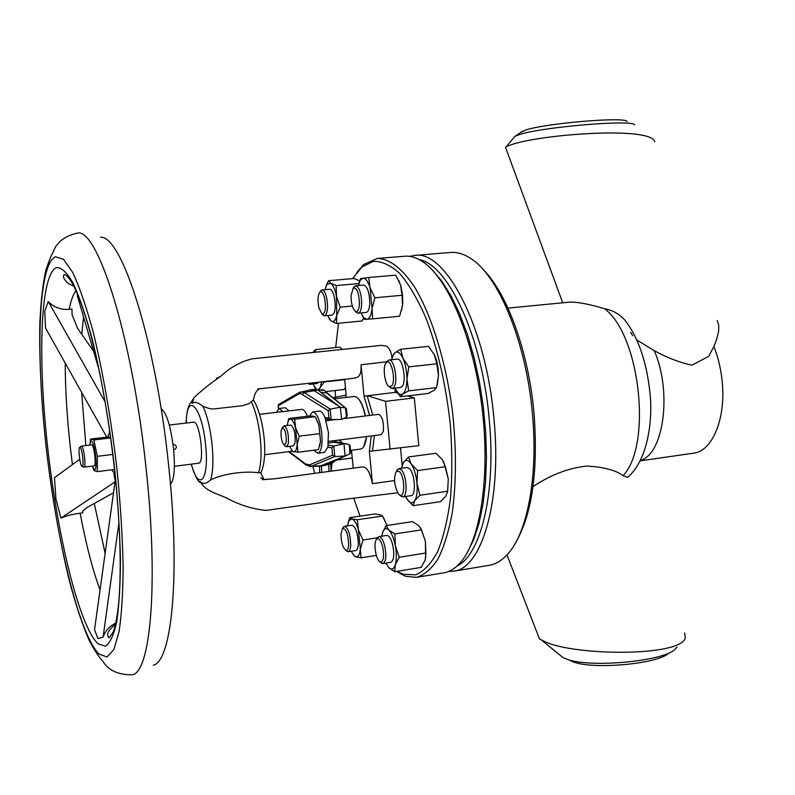 <?xml version="1.0" encoding="UTF-8"?>
<svg xmlns="http://www.w3.org/2000/svg" width="795" height="795" viewBox="0 0 795 795"><rect width="100%" height="100%" fill="white"/><g stroke="black" fill="none" stroke-linecap="round" stroke-linejoin="round"><path stroke-width="1.19" d="M358.167 313.22L366.197 312.455C368.244 311.968 369.437 308.897 369.764 303.253C369.496 292.56 367.439 286.498 363.603 285.057L355.564 285.763C359.35 287.214 361.387 293.285 361.675 304.008C361.367 309.662 360.195 312.733 358.167 313.22L355.782 311.759M351.032 295.77C351.122 303.66 352.592 308.877 355.425 311.431C357.71 312.226 359.042 309.613 359.449 303.591C358.962 292.689 356.875 287.502 353.199 288.029L351.032 295.77M324.549 315.794L332.181 315.068C335.371 312.902 336.056 306.711 334.228 296.495C332.966 291.755 331.455 289.34 329.696 289.271L322.055 289.946C323.794 290.016 325.294 292.441 326.546 297.191C328.365 307.427 327.699 313.628 324.549 315.794L322.561 314.601M318.914 307.933L322.055 314.134C325.413 313.737 326.258 308.371 324.589 298.046C323.217 293.017 321.657 291.01 319.918 292.033C317.781 295.015 317.444 300.311 318.914 307.933M392.144 388.487L400.441 387.523L402.151 386.4C406.841 381.133 402.618 357.73 397.252 359.111L388.944 360.006C394.25 358.634 398.454 382.087 393.833 387.354L392.144 388.487L389.391 386.857M387.105 361.328L388.944 360.006M385.933 363.027C382.445 367.26 384.85 384.83 389.172 386.648L391.746 385.903C396.298 380.586 391.07 357.601 386.44 362.45L385.933 363.027M348.21 551.72L355.713 550.547C357.213 550.15 358.078 547.864 358.287 543.681C357.859 533.008 355.753 526.846 351.956 525.207L344.454 526.33C348.2 527.979 350.297 534.151 350.744 544.853C350.535 549.037 349.691 551.323 348.21 551.72L346.232 550.687M342.864 527.91L344.454 526.33M348.667 544.356C348.041 533.634 345.974 528.347 342.466 528.496L340.956 534.21C341.164 542.24 342.744 547.576 345.686 550.229C347.415 550.796 348.409 548.838 348.667 544.356M311.262 383.021L309.802 384.313L317.135 383.498L318.616 382.196M309.802 384.313L308.102 383.369L308.997 384.144M402.787 496.875L411.025 495.683C416.173 495.702 415.089 474.059 409.644 468.772L407.09 467.5L398.852 468.623L401.376 469.905C406.772 475.211 407.885 496.895 402.787 496.875L400.034 495.355M396.625 470.839L398.852 468.623M399.647 471.743L396.447 471.117C393.366 477.994 394.091 485.666 398.593 494.152L399.786 495.136C405.082 498.495 404.983 477.07 399.647 471.743M329.021 471.435L328.752 464.33M321.498 465.969L321.687 472.419M319.63 472.697L319.55 466.168M382.971 563.585L390.862 562.313C393.962 560.386 394.568 554.542 392.69 544.774C391.011 538.603 389.033 535.482 386.738 535.423L378.847 536.635C381.113 536.705 383.081 539.825 384.74 546.016C386.618 555.804 386.022 561.658 382.971 563.585L380.596 562.333M376.959 538.563L378.847 536.635M382.663 546.781C380.845 540.302 378.837 537.708 376.661 539.01C374.713 541.753 374.475 546.712 375.946 553.886C377.069 558.289 378.48 560.992 380.179 561.986C383.588 561.856 384.412 556.788 382.663 546.781M169.305 425.017L193.94 422.145C200.052 421.986 204.842 463.574 198.671 463.197L174.393 466.317M170.438 484.135C174.244 480.2 175.278 468.354 173.539 448.599C170.637 425.822 166.503 412.526 161.137 408.709M81.637 392.352L85.89 445.568M94.277 503.464L105.119 553.35M113.516 492.781L86.923 507.548L82.65 511.225L82.789 512.835L82.581 511.423M82.789 512.835L80.126 513.182C71.898 514.385 65.498 516.025 60.927 518.092L115.772 481.392M115.752 623.131C109.551 626.033 105.328 630.693 103.092 637.123L118.962 522.534M115.017 481.999L94.535 629.719L98.023 638.614L103.092 637.123M79.739 459.272L54.457 477.706L55.938 499.051L60.927 518.092M109.601 430.284L109.352 432.102M153.346 665.167C171.73 661.41 180.564 575.53 168.649 465.701C156.029 341.353 121.575 234.942 100.568 237.248M115.007 473.8L111.598 469.825M89.875 445.091L90.71 441.126C92.538 440.5 94.178 445.538 95.638 456.25C96.463 465.701 95.996 470.203 94.247 469.775L92.468 466.148M89.974 443.908L90.511 439.069L93.88 439.953L97.328 456.34L97.338 471.644L93.939 470.421L92.926 467.47M91.495 444.922L91.773 444.882C94.108 445.001 96.583 466.198 94.227 465.92L83.704 467.092M81.14 446.293L81.557 446.124C83.823 446.243 86.307 467.49 84.032 467.212M79.977 447.287L79.818 447.277C77.821 447.327 80.047 466.158 82.084 466.436L82.183 466.456C84.3 466.993 82.054 447.426 79.977 447.287M365.233 415.984C363.017 405.718 360.026 399.368 356.259 396.944L354.192 396.496L334.556 398.782M334.496 461.478L331.416 463.535L325.076 465.403M321.826 389.52L324.251 390.305L329.289 394.767M300.679 391.856L304.097 392.511L317.851 390.067L315.536 389.272L310.855 389.749L313.796 390.524L338.938 406.175L317.851 390.067L324.251 390.305M259.627 414.334L302.16 409.355C303.948 409.634 305.687 411.929 307.357 416.262M328.673 441.364L381.193 434.686L383.299 431.407C383.975 422.254 382.435 416.57 378.659 414.344L343.211 418.667M313.856 450.218L317.831 453.249C321.299 451.808 322.621 445.23 321.806 433.514C319.997 420.068 316.957 412.863 312.693 411.89L309.513 416.043M317.831 453.249L324.4 452.395L327.888 447.197L328.444 432.679L324.986 417.594C323.108 413.152 321.2 410.985 319.262 411.104L312.693 411.89M320.276 466.128L325.234 465.343L343.847 456.608L319.809 466.158M282.603 427.819L284.063 425.872C287.353 428.217 288.794 434.07 288.396 443.411L286.647 446.71L285.256 445.906M284.063 425.872L290.731 425.057C294.061 427.402 295.511 433.235 295.094 442.567L293.315 445.866L286.647 446.71M281.132 430.622C280.744 437.528 281.808 442.358 284.312 445.121L286.21 442.427C286.439 433.742 285.097 428.922 282.185 427.988L281.132 430.622M253.426 400.074C262.887 414.493 269.187 455.376 260.859 472.757L258.544 472.767C246.52 470.978 224.091 473.075 210.576 479.961C206.511 483.758 203.123 484.374 200.419 481.8L200.529 482.704L199.426 481.681M397.063 571.337L403.105 574.258L415.725 574.835C423.854 571.367 431.148 563.665 437.618 551.71C443.411 537.39 447.694 519.602 450.497 498.326C452.276 475.48 452.236 451.123 450.377 425.226C446.035 385.217 437.906 349.512 425.991 318.109C417.782 299.397 409.087 284.59 399.925 273.679C390.743 265.262 381.898 261.158 373.382 261.356L361.824 267.09L352.652 278.628M338.491 323.267L335.689 347.574M335.192 390.514L335.54 397.212M353.705 498.187L360.055 516.154M356.746 272.526L363.693 264.556L377.118 258.474C389.252 258.464 402.479 268.402 415.219 288.068C431.993 316.46 445.975 361.924 452.425 411.055C456.509 448.748 456.419 482.863 452.156 513.391C448.638 531.905 443.898 547.139 437.936 559.094C431.427 568.932 424.272 575.024 416.461 577.359L405.589 576.286L396.635 571.406M391.995 357.949C391.299 351.937 389.421 347.952 386.37 346.004L381.361 345.368L252.422 358.793C240.607 361.616 230.003 367.489 220.632 376.403C211.152 382.812 202.308 389.858 194.099 397.55L192.241 403.333C194.457 401.415 198.015 402.399 202.934 406.295L209.671 408.69L213.487 408.988L242.654 405.669L249.133 403.602L253.386 399.965C254.807 392.521 257.461 388.695 261.336 388.507L257.61 389.013M453.577 571.207L489.243 565.305C495.871 564.212 502.072 560.425 507.846 553.936C527.284 532.769 538.185 476.712 532.521 415.03C526.648 343.738 499.171 276.769 471.465 258.991C464.29 254.102 457.354 251.926 450.656 252.482L414.622 255.424C445.607 249.501 486.48 327.381 494.043 419.929C501.933 502.092 481.482 568.822 453.577 571.207L448.579 571.476M482.476 268.809C506.842 292.143 528.923 352.255 534.121 414.513C538.155 471.127 532.153 513.53 516.144 541.733M457.055 566.02C480.786 555.009 496.229 492.85 489.303 420.207C482.466 337.716 448.34 264.467 419.263 259.617M667.989 653.778C656.362 663.855 595.763 669.479 574.755 662.424L572.142 661.549M677.052 647.14L674.359 649.962C661.361 661.321 592.195 667.73 568.534 659.78L563.138 657.704L559.511 654.742M538.682 636.884L539.467 638.922L545.072 641.734C575.173 655.915 679.795 656.789 685.28 638.117L684.654 632.979M627.146 121.516C625.864 116.527 545.887 123.195 525.733 130.022L520.387 132.646M634.629 124.855C633.535 119.3 542.309 126.922 519.652 134.514L514.822 136.392L513.669 137.803M505.908 148.387L505.501 147.264L506.504 146.518L511.96 144.511C541.663 134.256 651.105 125.998 654.802 141.798M507.975 308.132L569.796 302.1C577.856 301.981 589.443 304.187 604.578 308.718C612.955 310.249 619.941 314.303 625.526 320.892C639.508 339.644 647.846 365.779 650.539 399.269C652.238 430.085 644.844 462.998 627.553 477.397L623.141 475.649C652.248 444.932 640.124 335.112 604.578 308.718M533.028 486.629C550.349 474.983 568.216 468.116 586.601 466.049C603.524 466.973 615.708 470.173 623.141 475.649M640.432 460.404C663.666 454.313 672.332 391.975 654.285 350.694C666.876 357.641 679.427 362.47 691.938 365.173L708.703 356.359L713.88 346.511C719.087 334.238 720.141 325.572 717.04 320.534M630.604 332.409L632.671 335.669M636.676 339.932L654.285 350.694M409.713 256.378L414.622 255.424M383.478 517.545L386.956 525.485L382.564 516.005L357.323 519.751L360.373 549.196C359.638 554.86 358.068 557.394 355.643 556.778L354.202 555.854L351.211 551.253M447.575 491.986L448.281 478.749L443.58 461.617M425.643 558.329L425.365 541.147L420.784 528.198M400.541 448.052L402.181 465.393M394.906 388.457L395.274 392.372L364.05 396.188L369.596 415.447M371.265 435.948L369.347 451.312L418.806 445.657L414.334 397.917L407.438 395.91M397.589 393.048L395.274 392.372M437.329 384.561L438.462 375.528C438.433 367.648 437.081 360.751 434.408 354.838L434.189 354.401M401.515 310.726L402.747 302.835L402.558 295.253L400.978 286.379L398.702 280.347M363.673 446.77L366.654 436.534M365.432 415.954C363.534 407.03 360.94 401.038 357.661 397.977M386.807 361.765L361.039 364.786L364.05 396.188M260.74 388.666L353.298 378.321C356.508 377.446 361.864 378.162 361.039 364.786M190.442 403.085L191.724 401.515L192.241 403.333M372.477 450.904L374.425 435.551M372.756 415.07L367.201 395.821M200.419 481.8C205.488 491.24 217.005 493.536 226.446 497.978C239.096 504.835 252.224 508.989 265.828 510.43L345.07 499.26L397.629 492.771M369.347 451.312L372.458 483.668L394.509 480.587M372.458 483.668C370.003 471.823 366.475 466.267 361.854 467.003L274.742 478.759L263.801 479.633M361.854 467.003L356.995 467.659M390.106 449.423L385.535 401.336L367.181 395.652M385.535 401.336L414.334 397.917M346.123 395.095L333.721 397.579L333.771 398.166M432.182 269.853L441.662 280.913L450.854 295.511L459.47 313.349L467.261 334.029L473.969 357.005L479.395 381.65L483.36 407.239L485.735 433.027L486.46 458.248L485.526 482.168L483.002 504.119L478.978 523.517L473.611 539.914L467.092 552.942M416.461 577.359L443.799 572.827C449.314 571.923 454.502 568.892 459.391 563.715C480.11 542.21 490.644 477.079 481.999 407.408C473.462 337.726 447.416 277.107 422.075 261.277C416.093 257.451 410.309 255.761 404.744 256.228L377.118 258.474M344.632 379.285L346.153 394.996L345.596 397.49M353.238 468.166L351.499 450.248M287.005 425.514L288.645 419.929L290.364 418.995C292.262 419.422 293.991 422.374 295.531 427.829L297.966 452.266L292.55 451.351L289.599 446.333M291.785 450.546L293.643 451.918C295.511 452.057 296.694 449.563 297.181 444.425L299.258 436.177L295.531 427.829L294.677 419.164L288.913 418.478L287.939 421.28M328.146 464.101L349.979 453.756L349.263 444.594L335.917 441.821L341.443 442.696L339.445 439.993M349.939 453.776L345.04 456.012L344.016 443.839L333.781 446.005L331.863 447.843L327.888 447.197M294.677 419.164L315.158 416.699L313.558 416.202L309.195 416.043L288.913 418.478M315.158 416.699L318.884 424.957L319.819 433.603L320.514 441.464L318.397 449.632L297.966 452.266M319.819 433.603L299.258 436.177M324.986 417.594L328.951 418.031L331.207 419.661L341.631 419.392L346.441 417.176L345.537 407.934L326.576 392.988L321.101 392.223M341.651 419.382L340.3 407.219L345.497 407.934M259.617 414.294L276.352 412.366L279.125 408.451L285.345 407.726L289.022 410.866M343.847 456.608L345.04 456.012M349.979 453.756L350.635 452.375L350.118 445.816L349.263 444.594M349.104 444.554L341.681 442.755M331.624 440.996L333.234 442.169L335.917 441.821L334.765 440.589M346.411 408.908L347.177 415.457L346.352 408.511L345.537 407.934M347.177 415.457L346.59 417.097M340.3 407.219L338.938 406.175M328.951 418.031L328.236 410.677L330.173 409.107L340.24 407.209M344.98 456.032L334.814 456.519L332.588 455.177L331.863 447.843M329.19 419.432L328.762 420.426M328.534 443.203L333.234 442.169L343.708 443.769M319.61 446.134L320.514 441.464L318.884 424.957L315.943 418.031M328.236 410.677L300.59 393.545L298.622 394.022L278.23 405.828L278.896 404.337M282.772 411.601L279.125 408.451M350.476 450.377L360.672 449.056L362.57 448.112C364.567 446.194 365.869 442.348 366.475 436.554M97.338 471.644L114.301 469.477M97.328 456.34L112.82 454.432M93.88 439.953L110.684 437.946M110.336 437.518L107.494 437.041L90.511 439.069M107.514 437.041L109.879 432.182M114.321 473.989L115.374 477.388M109.601 430.254L109.283 432.122M113.943 473.83L115.205 481.333L115.792 481.551M84.181 312.246L84.022 313.27M83.515 316.788L81.796 334.397M87.698 323.654L90.014 331.863M79.122 298.105L77.264 295.462L99.027 369.745M93.581 351.161L77.612 328.444L72.097 314.731L71.977 309.066L69.175 309.384C60.5 309.821 53.513 307.198 48.237 301.514L105.119 401.853M48.237 301.514L44.758 311.153L45.534 328.027L106.769 437.131M173.698 450.129C177.474 447.665 177.245 445.667 173.012 444.147M381.68 536.208L383.269 530.822C384.75 528.287 386.589 528.019 388.785 530.007C391.647 532.978 393.833 538.255 395.363 545.847C396.705 553.529 396.685 559.849 395.304 564.798C393.803 569.17 391.677 570.164 388.934 567.789L385.804 563.128M395.363 545.847L394.877 533.932L388.785 530.007L386.141 525.614L412.456 521.639L418.607 525.465L421.479 529.858L425.365 541.147L425.891 553.002L399.259 557.255L395.363 545.847M382.316 533.187L386.141 525.614M388.725 567.58L394.767 571.714L395.304 564.798L399.259 557.255M394.877 533.932L421.479 529.858M394.767 571.714L421.151 567.401L425.186 559.968L425.891 553.002M312.932 466.446L314.611 473.373M330.641 463.773L331.187 471.137M331.187 470.928L332.012 463.266M337.855 459.888L352.255 457.98M401.495 468.265L403.373 462.64C405.609 459.321 408.233 459.768 411.234 463.962C414.195 468.662 416.113 475.062 416.978 483.171C417.623 491.221 416.868 497.084 414.702 500.761C412.953 503.265 410.906 503.404 408.56 501.198L405.43 496.487M406.811 498.972L413.062 505.68L414.702 500.761L419.919 495.245L416.978 483.171L417.604 470.57L411.234 463.962L408.471 456.956L403.373 462.64L402.041 465.86M417.604 470.57L445.399 466.745L442.418 459.729L435.998 453.269L408.471 456.956M413.062 505.68L440.49 501.655L445.796 496.229L447.665 491.24L448.281 478.749L445.399 466.745M419.919 495.245L447.665 491.24M316.519 389.312L312.882 383.975M321.627 381.858L320.246 387.344L318.596 389.391M314.393 387.016L316.142 389.292M319.53 389.431L320.246 387.344L324.281 381.948L344.662 379.662M315.695 352.205L315.217 349.691L312.862 352.503M326 391.567L343.877 389.52L345.457 387.831M342.446 349.422L339.773 347.147L315.217 349.691M347.455 525.883L348.975 520.606L351.956 518.936C354.421 519.86 356.607 523.587 358.525 530.096L362.977 540.004L377.357 537.788M353.248 554.781L355.643 556.778L361.01 557.832L360.373 549.196L362.977 540.004M348.975 520.606L349.86 517.654L351.956 518.936L357.323 519.751M349.81 517.774L348.111 522.683M361.01 557.832L376.353 555.397M349.86 517.654L374.833 513.977L380.258 514.753L382.564 516.005M391.577 359.718L393.455 354.391L394.847 352.722C397.52 350.863 400.213 352.702 402.926 358.237C405.529 364.209 406.861 371.166 406.941 379.106C406.782 386.867 405.39 391.836 402.767 394.022L401.058 394.638L398.881 393.903L394.777 388.179M397.788 392.959L400.481 396.725L402.767 394.022L408.66 390.862L406.941 379.106L408.799 366.883L402.926 358.237L400.66 349.293L394.847 352.722L392.323 356.915M398.712 394.568L395.672 389.977M400.66 349.293L428.495 346.352L434.408 354.838L436.833 363.792L438.462 375.528L436.564 387.602L434.02 390.355L428.038 393.475L400.481 396.725M408.66 390.862L436.564 387.602M408.799 366.883L436.833 363.792M320.325 291.477L322.055 289.946M325.056 289.678L326.864 284.471L330.71 283.259C333.194 285.097 335.132 289.509 336.533 296.505L336.702 315.516C335.42 320.643 333.552 322.462 331.088 320.961L327.54 315.506M329.18 318.805L331.088 320.961L336.514 323.466L362.053 320.981L363.762 317.821M326.864 284.471L328.573 280.695L330.71 283.259L336.166 285.554L336.533 296.505L340.2 307.168L336.702 315.516L336.514 323.466M327.451 282.791L325.811 286.727M340.2 307.168L352.304 306.045M336.166 285.554L358.863 283.577M359.877 280.953L354.033 278.508L328.573 280.695M353.487 287.641L355.564 285.763M358.376 285.524L360.294 280.228L362.898 278.21C365.581 278.101 367.976 281.291 370.053 287.76L372.03 308.53C371.215 315.277 369.476 318.865 366.823 319.292L363.852 317.791L360.98 312.952M362.242 315.555L364.468 319.391L372.666 318.855L372.03 308.53L374.872 297.777L370.053 287.76L368.721 277.495L360.562 278.608L359.141 282.712M372.666 318.855L399.607 316.241L402.518 305.648L402.022 295.293L400.581 285.047L395.751 275.169L368.721 277.495M374.872 297.777L402.022 295.293M65.21 363.086C65.27 388.616 66.929 416.242 70.189 445.975L72.434 464.598M80.126 513.182C85.949 544.088 92.588 569.697 100.041 590.029M47.65 447.297C57.498 536.257 79.132 625.854 97.954 643.741L105.437 646.206C109.998 643.244 113.765 635.026 116.746 621.581C119.141 605.124 120.373 584.186 120.443 558.746C119.777 531.209 117.879 501.575 114.768 469.835C109.283 421.877 101.144 375.24 91.823 337.646C85.482 314.542 79.202 296.277 72.971 282.841C66.959 272.496 61.503 267.398 56.614 267.537C40.138 274.056 37.673 358.376 47.65 447.297M114.401 624.92L115.136 625.764M131.553 674.806C150.126 675.025 158.94 585.965 146.161 469.159C132.586 337.169 97.139 226.337 77.085 233.193C64.375 236.165 56.356 242.545 53.046 252.323C51.417 254.857 49.042 260.77 45.901 270.071C43.019 282.374 41.002 299.934 39.839 322.75C39.154 359.569 41.231 400.909 46.07 446.76C51.735 494.897 59.377 539.139 69.006 579.485C75.555 604.24 82.332 624.671 89.348 640.78C94.625 650.558 99.117 657.385 102.823 661.241C108.349 670.264 117.928 674.786 131.553 674.806M46.16 446.8C56.495 540.143 79.152 634.49 99.087 654.096L107.037 656.988L113.864 649.565L119.101 631.439C121.675 614.147 123.016 592.027 123.126 565.076C122.44 535.87 120.443 504.388 117.133 470.63C111.3 419.611 102.635 370.033 92.717 330.213C85.979 305.767 79.301 286.518 72.703 272.437L63.481 259.269L55.441 256.795C38.11 264.457 35.686 353.497 46.16 446.8M109.69 430.91L109.621 432.073M73.07 284.759L72.564 285.753M302.696 394.31L304.097 392.511L330.173 409.107L331.207 419.661M331.416 463.535L325.234 465.343L309.891 466.556M191.337 464.141C198.859 492.801 209.542 480.021 205.547 444.614C201.91 406.185 186.596 390.653 186.268 423.01M202.934 406.295C207.187 415.487 210.218 428.137 212.027 444.246C213.547 460.285 213.06 472.19 210.576 479.961M258.544 472.767C261.118 464.886 261.714 453.379 260.323 438.244C258.643 423.059 255.652 410.906 251.349 401.803M640.223 460.832L693.638 453.16C711.833 451.371 725.577 419.979 722.377 383.717C721.274 370.4 718.442 357.998 713.88 346.511M328.295 445.121L333.781 446.005L334.814 456.519L311.392 466.287L309.672 464.827L332.588 455.177M298.622 394.022L299.616 392.283M306.453 465.304L305.558 463.992L309.672 464.827M289.221 451.56L305.558 463.992M278.23 405.828L278.518 408.65M114.788 473.979L115.146 475.092M75.942 290.592C73.16 294.359 70.904 300.619 69.175 309.384M355.425 311.431L357.064 312.952M322.055 314.134L323.635 315.575M389.172 386.648L390.872 388.198M342.466 528.496L343.639 526.747M396.447 471.117L397.709 469.199M376.661 539.01L377.873 537.152M73.836 286.22C66.323 282.752 68.519 283.517 65.19 280.247C63.252 277.763 62.944 275.835 64.266 274.464C66.492 275.05 69.135 277.952 72.186 283.169C75.773 289.489 80.583 300.331 87.41 322.661C98.968 362.878 108.021 411.919 114.579 469.766C120.184 524.074 121.585 568.167 118.783 602.054C116.716 621.461 114.709 627.99 113.268 631.806L109.094 637.888C107.792 636.04 104.453 632.999 116.348 623.678M94.247 469.775L94.714 471.008M91.634 444.872L81.428 446.104M79.818 447.277L81.378 446.114M288.545 451.649L305.856 464.837L310.298 466.546L320.067 466.148M284.312 445.121L286.121 446.621M191.198 464.151C194.994 475.847 198.104 482.038 200.529 482.704M399.527 572.718L401.952 574.725M361.824 267.09L363.693 264.556M574.755 662.424L568.534 659.78M522.345 131.245L515.866 135.865M514.822 136.392L506.504 146.518M505.501 147.264L562.721 302.786M539.467 638.922L506.962 554.92M563.138 657.704L541.961 640.432M220.632 376.403L216.478 378.301M194.099 397.55L191.376 401.694M192.539 401.505L192.132 402.061M260.82 473.095L263.88 479.127L260.581 477.914M274.742 478.759L263.632 479.594M357.283 467.589L356.14 467.778M262.39 479.633L263.334 479.604M186.119 423.029C186.736 404.963 190.979 402.707 191.724 401.515M282.185 427.988L283.567 426.09M288.645 419.929L289.082 418.667M350.635 452.375L350.118 445.816M340.171 439.903L341.512 442.716M345.716 407.974L328.683 394.33M278.399 404.625L299.099 392.601L310.646 389.779M278.459 408.68L278.151 405.579M325.533 419.015L330.72 419.601M326.109 420.754L336.086 419.531M292.341 451.163L264.616 454.72M82.183 466.456L83.982 467.212M90.71 441.126L90.918 439.377M114.52 474.009L115.295 476.543M380.179 561.986L381.888 563.397M399.786 495.136L401.525 496.637M345.686 550.229L347.316 551.561M386.44 362.45L387.761 360.562M319.918 292.033L321.19 290.324M353.199 288.029L354.52 286.23M363.852 317.791L364.756 319.401M360.294 280.228L360.87 278.528"/></g></svg>
